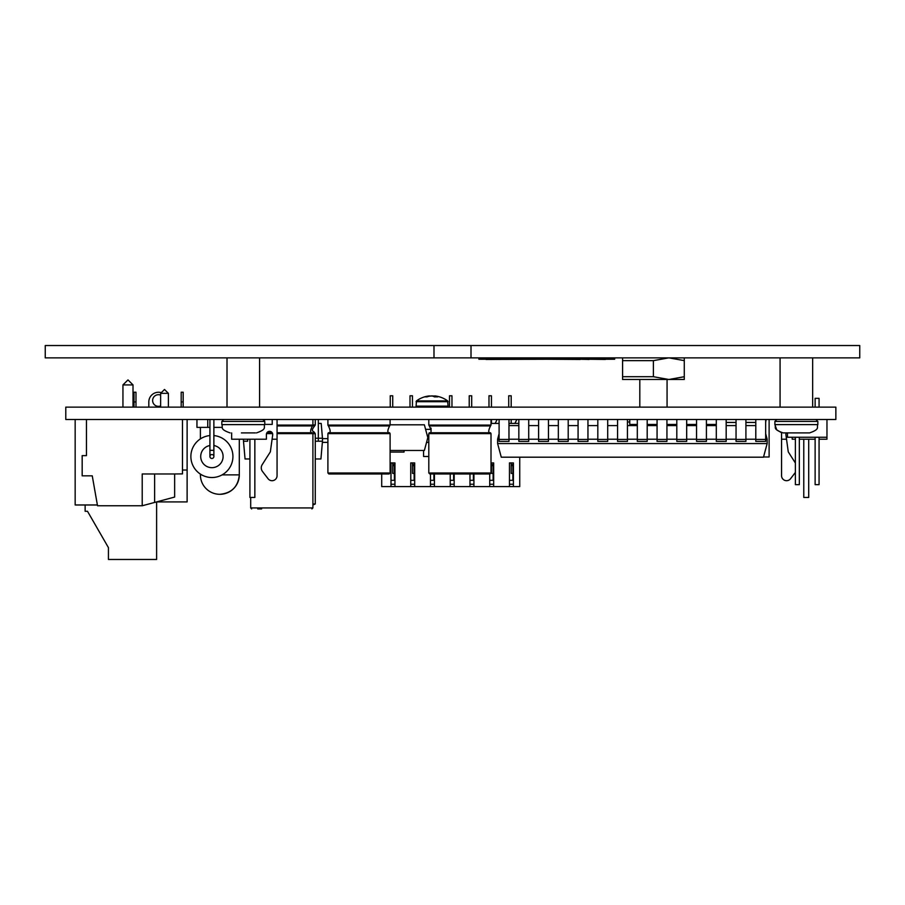 <?xml version="1.0" encoding="UTF-8"?>
<svg xmlns="http://www.w3.org/2000/svg" width="905" height="905" viewBox="0 0 905 905"><rect width="100%" height="100%" fill="white"/><g stroke="black" fill="none" stroke-linecap="round" stroke-linejoin="round"><path stroke-width="1.36" d="M471.007 345.529L433.993 345.529L433.993 357.871L859.75 357.871L859.75 345.529L471.007 345.529L471.007 357.871M433.993 345.529L45.25 345.529L45.25 357.871L433.993 357.871M164.506 389.467L168.398 393.347L160.626 393.347L164.506 389.467M168.398 407.137L168.398 393.347M154.631 502.433L142.209 505.771L142.209 473.971L174.642 473.971L174.642 497.071L154.631 502.433L154.631 473.971M169.054 498.576L160.366 500.895L169.054 498.576M182.482 419.479L182.482 473.892L174.642 473.971M142.209 505.771L97.525 505.771L92.253 475.838L82.174 475.838L82.174 455.622L86.45 455.622L86.45 419.479M85.138 504.979L85.138 511.291L87.502 511.291L108.43 547.627L108.43 559.471L156.61 559.471L156.61 501.913M122.944 407.137L122.944 384.919L133.012 384.919L133.012 407.137M160.626 405.926A5.826 5.826 0 0 1 152.628 400.519A5.826 5.826 0 0 1 160.626 395.112M148.816 407.137L148.816 401.944A9.717 9.717 0 0 1 161.316 392.657M181.192 392.227L181.192 401.944L183.172 401.944L183.172 392.227L181.192 392.227M181.192 407.137L181.192 401.944M134.008 392.227L134.008 401.944L135.976 401.944L135.976 392.227L134.008 392.227M134.008 407.137L134.008 401.944M183.172 407.137L183.172 401.944M135.976 407.137L135.976 401.944M182.482 470.023L187.12 470.023L187.12 501.913L156.588 501.913M75.16 419.479L75.16 504.979L97.389 504.979M187.12 470.023L187.12 419.479M668.75 357.871L653.387 360.643L622.583 360.643L622.583 376.695L653.387 376.706L668.75 379.467L622.583 379.467L622.583 375.869M684.282 375.869L684.282 379.467L668.965 379.467L684.282 376.718L684.282 360.631L668.965 357.871M684.282 357.871L684.282 361.468M622.583 361.468L622.583 357.871M653.387 376.706L653.387 360.643M478.915 357.871L478.915 359.251L614.665 359.251L614.665 357.871M486.064 359.455L545.964 359.251M589.155 359.251L605.366 359.455M580.184 359.251L589.155 359.455M547.276 359.251L580.184 359.455M327.904 442.375L322.372 442.375L327.904 442.375M327.904 438.631L322.474 438.631M390.1 452.059L404.015 452.059L404.15 450.475M425.599 429.343L431.074 429.343M431.074 430.576L431.074 428.11M390.1 424.807L424.377 424.807L427.816 437.647L428.8 437.647L427.816 437.647L428.8 437.647L427.816 437.647L428.8 437.647L427.816 437.647L428.8 437.647L427.816 437.647L424.377 450.475L390.1 450.475M427.183 435.271L428.8 435.271M277.066 419.479L277.066 475.668A5.011 5.011 0 0 1 268.061 478.722L262.484 471.46A5.928 5.928 0 0 1 262.19 464.672L270.346 451.867L272.688 434.909A3.156 3.156 0 0 0 269.769 431.334A3.156 3.156 0 0 0 266.398 434.479L266.398 439.219L231.646 439.219L231.646 432.907M264.78 424.411L272.224 424.411L272.224 419.479M254.848 439.219L254.848 497.467L249.916 497.467L249.916 439.219M272.088 439.219L277.066 439.219M795.382 472.433L790.551 478.722A5.011 5.011 0 0 1 781.558 475.668L781.558 439.219L786.524 439.219L788.266 451.867L795.382 463.021M781.558 439.219L781.558 432.737L776.75 429.841L774.884 424.615C776.49 427.137 771.908 429.027 783.176 432.907L794.488 432.907M786.321 432.907A3.156 3.156 0 0 0 785.936 434.909L786.524 439.219M795.382 439.219L792.214 439.219L792.214 437.251M826.966 419.479L826.966 439.219L819.07 439.219M815.122 439.219L799.33 439.219M808.708 439.219L808.708 497.467L803.776 497.467L803.776 439.219M815.122 407.137L815.122 398.347L819.07 398.347L819.07 407.137M819.07 437.251L819.07 484.639L815.122 484.639L815.122 437.251M799.33 437.251L799.33 484.639L795.382 484.639L795.382 437.251M826.966 437.251L787.486 437.251L787.486 432.907M491.449 407.137L491.449 395.779L488.983 395.779L488.983 407.137M511.189 407.137L511.189 395.779L508.723 395.779L508.723 407.137M511.189 423.427L511.189 419.479M512.875 465.623L511.189 465.623L511.189 473.406L512.875 473.406L512.875 464.491L511.189 464.491L511.189 462.919M519.73 457.195L519.73 486.607L381.706 486.607L381.706 473.971M390.994 484.243L394.942 484.243M394.399 465.623L392.725 465.623L392.725 464.491L394.399 464.491L394.399 480.295L390.994 480.295M392.725 465.623L392.725 473.406L394.399 473.406M390.247 407.137L390.247 395.779L392.725 395.779L392.725 407.137M414.139 465.623L412.465 465.623L412.465 464.491L414.139 464.491L414.139 480.295L410.734 480.295M412.465 465.623L412.465 473.406L414.139 473.406M409.999 407.137L409.999 395.779L412.465 395.779L412.465 407.137M430.486 484.243L434.434 484.243M433.891 473.971L433.891 480.295L430.486 480.295M429.739 396.152L432.205 395.983M450.226 484.243L454.174 484.243M453.631 473.971L453.631 480.295L450.226 480.295M449.491 407.137L449.491 395.779L451.957 395.779L451.957 407.137M469.978 484.243L473.926 484.243M473.383 473.971L473.383 480.295L469.978 480.295M469.231 407.137L469.231 395.779L471.697 395.779L471.697 407.137M489.718 484.243L493.666 484.243M491.449 423.427L491.449 419.479M493.123 465.623L491.449 465.623L491.449 473.406L493.123 473.406L493.123 464.491L491.449 464.491L491.449 462.919M511.189 464.491L511.189 465.623M512.875 473.406L512.875 480.295L509.47 480.295M414.139 480.295L414.682 462.919L410.734 462.919L410.734 486.607M512.875 480.295L513.418 462.919L509.47 462.919L509.47 486.607M513.418 484.243L509.47 484.243M390.994 486.607L390.994 462.919L394.942 462.919L394.942 486.607M392.725 464.491L392.725 462.919M394.942 462.919L394.399 480.295M412.465 464.491L412.465 462.919M414.682 484.243L410.734 484.243M430.486 486.607L430.486 473.971M434.434 486.607L434.434 473.971L433.891 480.295M450.226 486.607L450.226 473.971M454.174 486.607L454.174 473.971L453.631 480.295M469.978 486.607L469.978 473.971M473.926 486.607L473.926 473.971L473.383 480.295M489.718 486.607L489.718 473.971M493.123 473.406L493.123 480.295L489.718 480.295M491.449 464.491L491.449 465.623M491.008 462.919L493.666 462.919L493.123 480.295M495.148 423.427L497.128 419.479M414.682 462.919L414.682 486.607M513.418 462.919L513.418 486.607M518.848 423.427L508.972 423.427M499.096 423.427L491.008 423.427M493.666 462.919L493.666 486.607M514.9 423.427L516.868 419.479M65.782 419.479L835.858 419.479L835.858 407.137L65.782 407.137L65.782 419.479M765.664 439.423L755.788 439.423L755.788 441.391L765.664 441.391L765.664 419.479M755.788 439.423L755.788 419.479M745.912 439.423L736.048 439.423L736.048 441.391L745.912 441.391L745.912 419.479M736.048 439.423L736.048 419.479M726.172 439.423L716.296 439.423L716.296 441.391L726.172 441.391L726.172 419.479M716.296 439.423L716.296 419.479M706.42 439.423L696.556 439.423L696.556 441.391L706.42 441.391L706.42 419.479M696.556 439.423L696.556 419.479M686.68 439.423L676.804 439.423L676.804 441.391L686.68 441.391L686.68 419.479M676.804 439.423L676.804 419.479M666.94 439.423L657.064 439.423L657.064 441.391L666.94 441.391L666.94 419.479M657.064 439.423L657.064 419.479M647.188 439.423L637.312 439.423L637.312 441.391L647.188 441.391L647.188 419.479M637.312 439.423L637.312 419.479M627.448 439.423L617.572 439.423L617.572 441.391L627.448 441.391L627.448 419.479M617.572 439.423L617.572 419.479M607.696 439.423L597.82 439.423L597.82 441.391L607.696 441.391L607.696 419.479M597.82 439.423L597.82 419.479M587.956 439.423L578.08 439.423L578.08 441.391L587.956 441.391L587.956 419.479M578.08 439.423L578.08 419.479M568.204 439.423L558.34 439.423L558.34 441.391L568.204 441.391L568.204 419.479M558.34 439.423L558.34 419.479M548.464 439.423L538.588 439.423L538.588 441.391L548.464 441.391L548.464 419.479M538.588 439.423L538.588 419.479M528.712 439.423L518.848 439.423L518.848 441.391L528.712 441.391L528.712 419.479M518.848 439.423L518.848 419.479M508.972 439.423L499.096 439.423L499.096 441.391L508.972 441.391L508.972 419.479M499.096 439.423L499.096 419.479M501.268 457.195L763.492 457.195L767.146 443.563L497.614 443.563L501.268 457.195M765.664 433.699L767.146 439.219L767.146 443.563M499.096 433.699L497.614 439.219L499.096 439.219M508.972 439.219L518.848 439.219M528.712 439.219L538.588 439.219M548.464 439.219L558.34 439.219M568.204 439.219L578.08 439.219M587.956 439.219L597.82 439.219M607.696 439.219L617.572 439.219M627.448 439.219L637.312 439.219M647.188 439.219L657.064 439.219M666.94 439.219L676.804 439.219M686.68 439.219L696.556 439.219M706.42 439.219L716.296 439.219M726.172 439.219L736.048 439.219M745.912 439.219L755.788 439.219M765.664 439.219L767.146 439.219M755.788 425.599L745.912 425.599M736.048 425.599L726.172 425.599M716.296 425.599L706.42 425.599M696.556 425.599L686.68 425.599M676.804 425.599L666.94 425.599M657.064 425.599L647.188 425.599M637.312 425.599L627.448 425.599M617.572 425.599L607.696 425.599M597.82 425.599L587.956 425.599M578.08 425.599L568.204 425.599M558.34 425.599L548.464 425.599M538.588 425.599L528.712 425.599M518.848 425.599L508.972 425.599M497.614 439.219L497.614 443.563M209.926 427.375L207.754 427.375L207.754 419.479M222.291 427.375L213.874 427.375M196.951 419.479L196.951 427.375L207.754 427.375M201.657 474.865L200.401 474.865A19.446 19.446 0 0 0 219.847 494.311C231.669 493.157 238.151 486.675 239.305 474.865L222.144 474.865M239.305 439.219L239.305 474.865A19.446 19.446 0 0 1 219.847 494.311M241.42 432.907L255.346 432.907M221.816 421.447L264.78 421.447L262.801 419.479L223.795 419.479L221.816 421.447L221.816 424.615C223.411 427.137 218.84 429.027 230.108 432.907M817.849 421.447L815.869 419.479L776.863 419.479L774.884 421.447L817.849 421.447L817.849 424.615C816.253 427.137 820.824 429.027 809.556 432.907L798.244 432.907M809.556 432.907L783.176 432.907M633.251 425.599L633.251 424.456M714.871 425.599L714.871 424.456M716.296 424.456L706.42 424.456M696.556 424.456L686.68 424.456M676.804 424.456L666.94 424.456M657.064 424.456L647.188 424.456M637.312 424.456L629.756 424.456L629.756 419.479M627.448 421.968L629.756 421.968M209.926 419.479L209.926 456.493A1.98 1.98 0 0 0 211.906 458.473A1.98 1.98 0 0 0 213.874 456.493A1.98 1.98 0 0 0 211.906 454.525A1.98 1.98 0 0 0 209.926 456.493A1.98 1.98 0 0 1 211.906 454.525M213.874 435.565A21.03 21.03 0 0 1 232.924 456.493A21.03 21.03 0 0 1 211.906 477.523A21.03 21.03 0 0 1 190.876 456.493A21.03 21.03 0 0 1 209.926 435.565M209.926 450.328L213.874 450.328L213.874 419.479M211.906 458.473A1.98 1.98 0 0 0 213.874 456.493A1.98 1.98 0 0 1 211.906 458.473M766.15 419.479L765.664 422.443M755.788 422.443L745.912 422.443M736.048 422.443L726.172 422.443M763.549 456.991L769.114 456.991L769.114 419.479M315.268 441.199L318.334 441.199L318.334 419.479M315.268 438.235L322.474 438.235L322.474 441.199L318.334 441.199M247.642 439.219L247.642 441.199L243.49 441.199L243.49 439.219M318.334 423.427L321.185 423.427L322.474 438.235M315.268 458.971L320.924 458.971L322.474 441.199M249.916 458.971L245.051 458.971L243.49 441.199M264.396 420.282A1.776 1.776 0 0 1 265.889 419.479M390.1 433.619L389.614 432.771L328.402 432.771L327.904 433.619L390.1 433.619L390.1 472.987L327.904 472.987L328.888 473.971L383.087 473.971M328.888 473.971L389.116 473.971L390.1 472.987M312.904 504.979L315.268 503.983L312.904 503.983M261.636 508.927L257.721 508.927M491.008 433.619L490.51 432.771L429.298 432.771L428.8 433.619L491.008 433.619L491.008 472.987L428.8 472.987L429.796 473.971L483.983 473.971M429.796 473.971L490.012 473.971L491.008 472.987M428.631 396.005A26.268 26.268 0 0 0 416.47 400.904L416.074 406.153L448.054 406.153L447.658 400.904L416.47 400.904L416.074 401.707L448.054 401.707L447.658 400.904A26.268 26.268 0 0 0 435.497 396.005A26.2 21.935 90 0 0 434.66 395.915A26.2 14.333 90 0 1 437.681 396.91A20.43 9.695 159.4 0 0 434.536 396.91A26.2 14.333 -90 0 0 431.515 395.915A26.2 21.935 90 0 0 426.9 396.91A20.43 6.335 -150 0 0 424.852 396.91A26.2 21.935 -90 0 1 428.631 396.005A26.2 21.935 -90 0 1 429.468 395.915L429.468 396.209M432.058 396.005A26.2 14.333 90 0 1 432.601 395.915A26.2 21.935 -90 0 1 434.66 396.209M423.574 450.475L423.574 456.493L428.8 456.493M434.66 395.915L434.66 396.91M426.549 442.375L428.8 442.375M608.488 357.871L608.488 359.251M485.08 357.871L485.08 359.251M264.78 421.447L264.78 424.615L221.816 424.615M817.849 424.615L774.884 424.615L774.884 421.447M232.924 456.493A21.03 21.03 0 0 1 211.906 477.523A21.03 21.03 0 0 1 190.876 456.493M209.926 445.52A11.154 11.154 0 0 0 211.906 467.659A11.154 11.154 0 0 0 213.874 445.52M375.745 425.927L389.614 425.927L390.1 425.079L327.904 425.079L328.402 425.927L375.745 425.927M312.904 433.733L315.268 433.733L315.268 503.983M312.53 432.85L314.736 432.85L312.53 432.85M312.53 425.836L314.736 425.836L315.268 424.965L312.904 424.965M277.066 433.619L312.904 433.619L312.904 507.931L250.696 507.931L251.692 508.927M266.523 433.619L272.597 433.619M312.904 433.619L312.406 432.771L277.066 432.771L307.428 432.771M272.213 432.771L266.907 432.771L272.213 432.771M277.066 425.927L312.406 425.927L312.904 425.079L277.066 425.079M476.641 425.927L490.51 425.927L491.008 425.079L428.8 425.079L429.298 425.927L476.641 425.927M227.008 357.871L227.008 407.137M259.588 357.871L259.588 407.137M780.076 357.871L780.076 407.137M812.656 357.871L812.656 407.137M160.626 407.137L160.626 393.347M127.888 379.987L122.944 384.919M128.08 379.987L133.012 384.919M639.812 379.467L639.812 407.137M667.064 379.467L667.064 407.137M200.401 427.375L200.401 438.891M200.401 474.107L200.401 474.865M264.78 424.615C263.174 427.137 267.756 429.027 256.477 432.907M213.874 450.328L213.874 456.493M327.904 433.619L327.904 472.987M327.904 419.479L327.904 425.079M390.1 419.479L390.1 425.079M328.402 432.771C330.732 432.975 330.732 430.701 328.402 425.927M389.614 432.771C387.272 432.952 387.272 430.678 389.614 425.927M314.736 425.836C309.906 431.832 313.99 430.995 314.736 432.85L315.268 433.733M315.268 419.479L315.268 424.965M312.904 507.931L311.908 508.927M250.696 497.467L250.696 507.931M312.904 419.479L312.904 425.079M312.406 432.771C310.064 432.952 310.064 430.678 312.406 425.927M428.8 433.619L428.8 472.987M428.8 419.479L428.8 425.079M491.008 419.479L491.008 425.079M429.298 432.771C431.628 432.997 431.628 430.712 429.298 425.927M490.51 432.771C488.18 432.997 488.18 430.712 490.51 425.927M448.054 406.153L447.07 407.137M416.074 406.153L417.058 407.137"/></g></svg>
